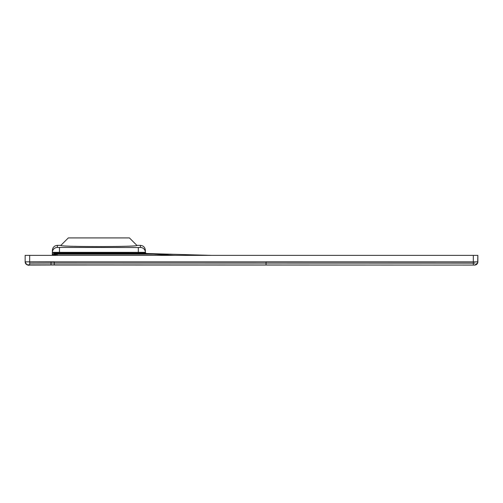<?xml version="1.0" encoding="UTF-8"?>
<svg xmlns="http://www.w3.org/2000/svg" width="503" height="503" viewBox="0 0 503 503"><rect width="100%" height="100%" fill="white"/><g stroke="black" fill="none" stroke-linecap="round" stroke-linejoin="round"><path stroke-width="0.75" d="M477.699 262.83L477.85 255.379L25.15 255.379L25.15 261.837L25.15 255.379M477.85 255.379L477.85 261.849A3.232 3.232 -2 0 1 474.618 265.081L473.323 265.081L475.649 264.911L477.165 263.836L477.85 261.849L29.677 261.837L29.677 255.379L27.093 255.379M475.907 255.379L473.323 255.379L473.323 265.081L28.583 264.867M450.927 265.081L444.482 265.081M75.167 265.012L54.255 265.012L54.255 261.78L25.15 261.837A3.232 3.232 180 0 0 28.394 265.068M477.844 262.044A3.232 3.232 178 0 1 477.674 262.899A3.232 3.232 178 0 0 477.844 262.044M138.325 252.449L138.325 253.015L143.456 253.059M52.318 254.851L52.149 255.379M54.299 252.651L56.782 253.6M54.305 252.355L52.362 252.349L52.318 254.908A6.791 2.219 1 0 1 55.852 253.034L57.474 253.518L138.331 253.619L138.344 254.185L153.44 254.185L174.56 255.379M140.368 245.357L140.406 247.457L138.325 247.526L57.342 247.457A4.98 4.98 -179 0 0 52.362 252.349L52.4 250.249C52.733 247.275 54.393 245.64 57.38 245.357L60.888 245.357C57.304 246.979 140.444 246.979 136.866 245.357L140.368 245.357C143.361 245.64 145.015 247.275 145.348 250.249L145.386 252.349L52.362 252.349L52.318 254.908M52.652 255.379L57.002 253.481M52.325 254.971A6.791 3.747 22.6 0 1 56.512 253.267M59.473 247.526L59.467 252.89L52.362 252.613L55.852 253.034M52.796 255.379A6.791 6.784 9.2 0 1 57.474 253.518L57.109 255.379M53.507 255.379L57.355 254.185L138.344 254.185M59.467 253.525L59.467 252.89L143.034 253.147L145.398 253.028L145.386 252.349A4.98 4.98 -1 0 0 140.406 247.457M138.325 247.526L138.331 253.619L145.996 253.663L145.398 252.871A0.648 0.648 -1 0 0 146.015 253.506L145.757 253.437M145.398 252.852L146.027 253.449L145.386 252.412M143.034 253.147L143.405 253.776L145.424 253.984L165.041 254.185L146.027 253.506L211.719 255.379M26.672 264.578L29.683 265.068L29.677 261.837L27.093 261.837M474.618 263.138L51.029 263.069L51.017 261.78L51.017 265.012L29.683 265.068C27.872 265.729 26.357 264.653 25.15 261.837L25.339 262.918M165.041 254.185L170.718 254.185M145.424 253.984L147.392 253.99M148.316 253.996L153.44 254.185M136.866 245.357L129.428 237.919L68.32 237.919L60.888 245.357M474.618 265.081A3.232 3.232 -2 0 0 477.85 261.849L473.323 261.849L473.323 255.379M475.907 261.849L266.056 261.818L266.049 265.05L474.939 265.062M59.473 249.463L59.473 252.255M59.473 252.449L59.467 252.927M57.342 247.457L57.38 245.357M29.677 261.837L29.677 255.379M54.255 261.78L54.255 263.069L474.939 263.1M266.056 261.818L266.056 263.107M473.323 261.849L473.323 263.138M474.951 265.062L477.693 262.836M450.858 265.081L387.411 265.075M277.04 265.05L274.154 265.05M264.798 265.05L253.33 265.05M236.586 265.043L224.866 265.037M196.132 265.031L179.25 265.031M134.483 265.018L107.365 265.018M473.323 265.081L51.017 265.012M53.676 253.657L54.959 253.298L53.676 253.657M54.255 263.069L29.683 263.132M147.989 253.556L148.787 253.575M52.362 252.613L52.337 253.751M52.337 253.946L52.325 254.776M54.274 253.462L54.261 254.858"/></g></svg>
